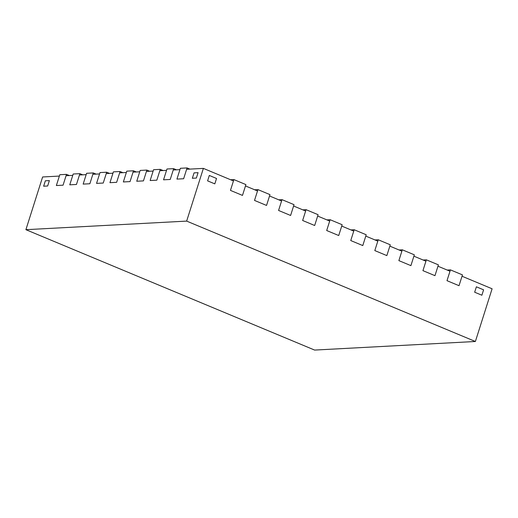 <?xml version="1.0" encoding="UTF-8"?>
<svg xmlns="http://www.w3.org/2000/svg" width="518" height="518" viewBox="0 0 518 518"><rect width="100%" height="100%" fill="white"/><g stroke="black" fill="none" stroke-linecap="round" stroke-linejoin="round"><path stroke-width="0.78" d="M69.321 175.544L66.492 174.365L59.797 174.721L56.365 185.535L59.369 176.075L42.618 176.968L25.9 229.681L314.62 350.071L475.382 341.491L492.1 288.779L462.024 276.236L459.026 285.696L446.995 280.678L459.026 285.696L462.451 274.883L450.42 269.872L446.995 280.678L449.993 271.218L437.963 266.207L434.965 275.667L422.934 270.649L434.965 275.667L438.396 264.853L426.366 259.835L422.934 270.649L425.932 261.189L413.901 256.17L410.904 265.63L398.873 260.619L410.904 265.63L414.335 254.817L402.305 249.805L398.873 260.619L401.877 251.152L389.847 246.141L386.842 255.601L374.812 250.582L386.842 255.601L390.274 244.787L378.244 239.769L374.812 250.582L377.816 241.123L365.786 236.104L362.781 245.571L350.751 240.553L362.781 245.571L366.213 234.758L354.183 229.739L350.751 240.553L353.755 231.093L341.725 226.075L338.72 235.535L326.69 230.523L338.72 235.535L342.152 224.721L330.121 219.71L326.69 230.523L329.694 221.056L317.663 216.045L314.666 225.505L302.635 220.487L314.666 225.505L318.091 214.692L306.06 209.673L302.635 220.487L305.633 211.027L293.602 206.009L290.604 215.469L278.574 210.457L290.604 215.469L294.03 204.662L281.999 199.644L278.574 210.457L281.572 200.997L269.541 195.979L266.543 205.439L254.513 200.421L266.543 205.439L269.975 194.626L257.945 189.607L254.513 200.421L257.511 190.961L245.48 185.943L242.482 195.409L230.452 190.391L242.482 195.409L245.914 184.596L233.883 179.578L230.452 190.391L233.456 180.931L203.38 168.389L186.635 169.282L183.631 178.742L176.936 179.099L183.631 178.742L187.063 167.929L189.886 169.108M187.063 167.929L180.361 168.292L176.936 179.099L179.934 169.639L173.239 169.995L170.234 179.461L163.539 179.817L170.234 179.461L173.666 168.648L176.489 169.826M173.666 168.648L166.964 169.004L163.539 179.817L166.537 170.357L159.842 170.713L156.837 180.173L150.142 180.529L156.837 180.173L160.269 169.36L163.092 170.539M160.269 169.36L153.568 169.716L150.142 180.529L153.14 171.069L146.445 171.426L143.441 180.892L136.746 181.248L143.441 180.892L146.872 170.079L149.696 171.257M146.872 170.079L140.171 170.435L136.746 181.248L139.743 171.788L133.048 172.144L130.044 181.604L123.349 181.96L130.044 181.604L133.476 170.791L136.299 171.97M133.476 170.791L126.781 171.147L123.349 181.96L126.347 172.5L119.652 172.857L116.647 182.317L109.952 182.679L116.647 182.317L120.079 171.503L122.902 172.682M120.079 171.503L113.384 171.866L109.952 182.679L112.95 173.213L106.255 173.575L103.25 183.035L96.555 183.391L103.25 183.035L106.682 172.222L109.505 173.4M106.682 172.222L99.987 172.578L96.555 183.391L99.553 173.931L92.858 174.288L89.854 183.748L83.158 184.104L89.854 183.748L93.285 172.934L96.108 174.113M93.285 172.934L86.59 173.29L83.158 184.104L86.163 174.644L79.461 175L76.463 184.466L69.762 184.822L76.463 184.466L79.889 173.653L82.718 174.831M79.889 173.653L73.193 174.009L69.762 184.822L72.766 175.362L66.064 175.719L63.066 185.179L56.365 185.535L63.066 185.179L66.492 174.365M475.382 341.491L186.655 221.102L25.9 229.681M203.38 168.389L186.655 221.102M207.595 180.86L214.815 183.871L207.595 180.86L209.311 175.453L216.53 178.464L214.815 183.871L216.53 178.464L209.311 175.453L207.595 180.86M481.882 295.228L474.663 292.217L481.882 295.228L483.598 289.821L476.379 286.81L474.663 292.217L476.379 286.81L483.598 289.821L481.882 295.228M196.361 178.062L192.34 178.276L194.056 172.876L192.34 178.276L196.361 178.062L198.07 172.656L194.056 172.876L198.07 172.656L196.361 178.062M43.642 186.215L47.656 186.001L49.372 180.594L47.656 186.001L43.642 186.215L45.351 180.808L49.372 180.594L45.351 180.808L43.642 186.215M233.883 179.578L230.627 179.752M257.945 189.607L254.688 189.782M281.999 199.644L278.749 199.819M306.06 209.673L302.81 209.848M330.121 219.71L326.871 219.878M354.183 229.739L350.932 229.914M378.244 239.769L374.987 239.944M402.305 249.805L399.048 249.98M426.366 259.835L423.109 260.01M450.42 269.872L447.17 270.04"/></g></svg>
